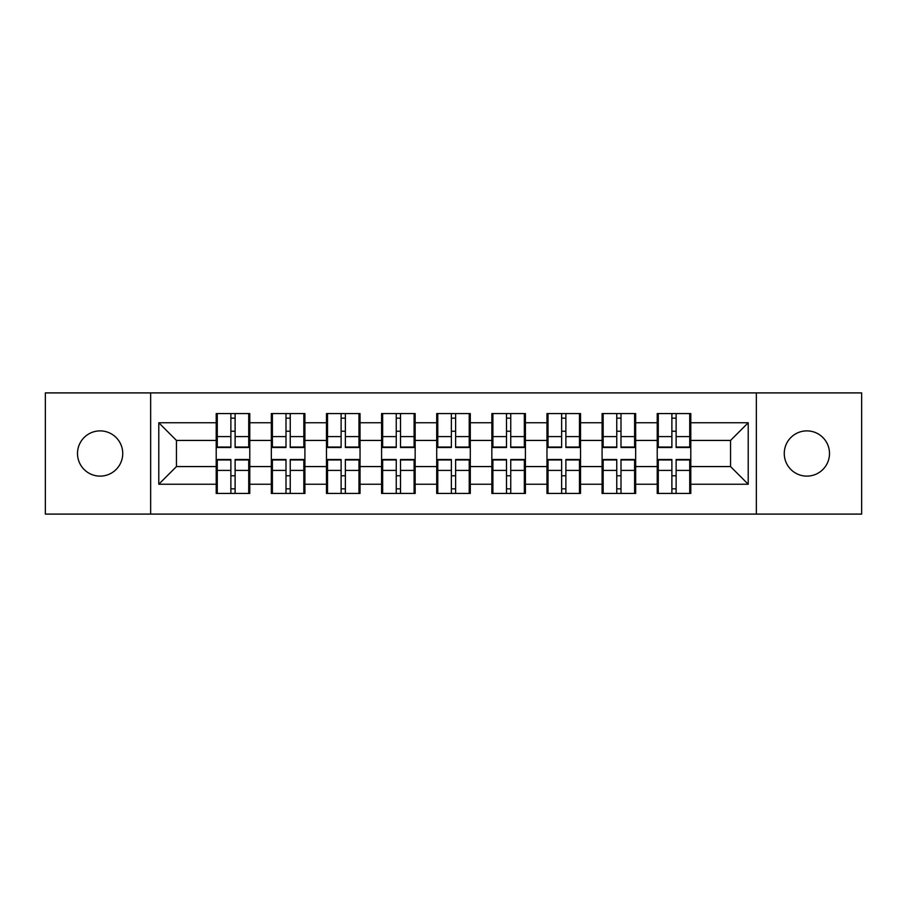 <?xml version="1.0" encoding="UTF-8"?>
<svg xmlns="http://www.w3.org/2000/svg" width="907" height="907" viewBox="0 0 907 907"><rect width="100%" height="100%" fill="white"/><g stroke="black" fill="none" stroke-linecap="round" stroke-linejoin="round"><path stroke-width="1.36" d="M806.879 476.118A22.618 22.618 0 0 1 784.26 453.5A22.618 22.618 0 0 1 806.879 430.882A22.618 22.618 0 0 1 829.497 453.5A22.618 22.618 0 0 1 806.879 476.118M100.121 476.118A22.618 22.618 0 0 1 77.503 453.5A22.618 22.618 0 0 1 100.121 430.882A22.618 22.618 0 0 1 122.74 453.5A22.618 22.618 0 0 1 100.121 476.118M756.347 514.099L861.65 514.099L861.65 392.901L756.347 392.901L756.347 514.099L150.653 514.099L150.653 392.901L45.35 392.901L45.35 514.099L150.653 514.099M690.794 475.937L689.728 475.937M658.278 475.937L657.224 475.937M657.224 431.063L658.278 431.063M689.728 431.063L690.794 431.063M690.794 426.471L689.728 426.471M658.278 426.471L657.224 426.471M657.224 480.529L658.278 480.529M689.728 480.529L690.794 480.529M635.671 475.937L634.605 475.937M603.155 475.937L602.089 475.937M602.089 431.063L603.155 431.063M634.605 431.063L635.671 431.063M635.671 426.471L634.605 426.471M603.155 426.471L602.089 426.471M602.089 480.529L603.155 480.529M634.605 480.529L635.671 480.529M580.537 475.937L579.482 475.937M548.032 475.937L546.966 475.937M546.966 431.063L548.032 431.063M579.482 431.063L580.537 431.063M580.537 426.471L579.482 426.471M548.032 426.471L546.966 426.471M546.966 480.529L548.032 480.529M579.482 480.529L580.537 480.529M525.414 475.937L524.348 475.937M492.898 475.937L491.843 475.937M491.843 431.063L492.898 431.063M524.348 431.063L525.414 431.063M525.414 426.471L524.348 426.471M492.898 426.471L491.843 426.471M491.843 480.529L492.898 480.529M524.348 480.529L525.414 480.529M470.291 475.937L469.225 475.937M437.775 475.937L436.709 475.937M436.709 431.063L437.775 431.063M469.225 431.063L470.291 431.063M470.291 426.471L469.225 426.471M437.775 426.471L436.709 426.471M436.709 480.529L437.775 480.529M469.225 480.529L470.291 480.529M415.157 475.937L414.102 475.937M382.652 475.937L381.586 475.937M381.586 431.063L382.652 431.063M414.102 431.063L415.157 431.063M415.157 426.471L414.102 426.471M382.652 426.471L381.586 426.471M381.586 480.529L382.652 480.529M414.102 480.529L415.157 480.529M360.034 475.937L358.968 475.937M327.518 475.937L326.463 475.937M326.463 431.063L327.518 431.063M358.968 431.063L360.034 431.063M360.034 426.471L358.968 426.471M327.518 426.471L326.463 426.471M326.463 480.529L327.518 480.529M358.968 480.529L360.034 480.529M304.911 475.937L303.845 475.937M272.395 475.937L271.329 475.937M271.329 431.063L272.395 431.063M303.845 431.063L304.911 431.063M304.911 426.471L303.845 426.471M272.395 426.471L271.329 426.471M271.329 480.529L272.395 480.529M303.845 480.529L304.911 480.529M756.347 392.901L150.653 392.901M730.543 466.572L730.543 440.428L690.794 440.428L690.794 466.572L730.543 466.572L748.218 484.247L748.218 422.753L690.794 422.753L690.794 413.569L657.224 413.569L657.224 440.428L635.671 440.428L635.671 466.572L657.224 466.572L657.224 440.428M748.218 484.247L690.794 484.247L690.794 493.431L657.224 493.431L657.224 484.247L635.671 484.247L635.671 493.431L602.089 493.431L602.089 484.247L580.537 484.247L580.537 493.431L546.966 493.431L546.966 484.247L525.414 484.247L525.414 493.431L491.843 493.431L491.843 484.247L470.291 484.247L470.291 493.431L436.709 493.431L436.709 484.247L415.157 484.247L415.157 493.431L381.586 493.431L381.586 484.247L360.034 484.247L360.034 493.431L326.463 493.431L326.463 484.247L304.911 484.247L304.911 493.431L271.329 493.431L271.329 484.247L249.776 484.247L249.776 493.431L216.206 493.431L216.206 484.247L158.782 484.247L158.782 422.753L216.206 422.753L216.206 440.428L176.457 440.428L176.457 466.572L216.206 466.572L216.206 440.428M657.224 422.753L635.671 422.753L635.671 413.569L602.089 413.569L602.089 422.753L580.537 422.753L580.537 413.569L546.966 413.569L546.966 422.753L525.414 422.753L525.414 413.569L491.843 413.569L491.843 422.753L470.291 422.753L470.291 413.569L436.709 413.569L436.709 422.753L415.157 422.753L415.157 413.569L381.586 413.569L381.586 422.753L360.034 422.753L360.034 413.569L326.463 413.569L326.463 422.753L304.911 422.753L304.911 413.569L271.329 413.569L271.329 422.753L249.776 422.753L249.776 413.569L216.206 413.569L216.206 422.753M657.224 466.572L657.224 484.247M635.671 466.572L635.671 484.247M635.671 422.753L635.671 440.428M580.537 466.572L602.089 466.572L602.089 440.428L580.537 440.428L580.537 484.247M602.089 466.572L602.089 484.247M602.089 422.753L602.089 440.428M580.537 422.753L580.537 440.428M525.414 466.572L546.966 466.572L546.966 440.428L525.414 440.428L525.414 484.247M546.966 466.572L546.966 484.247M546.966 422.753L546.966 440.428M525.414 422.753L525.414 440.428M470.291 466.572L491.843 466.572L491.843 440.428L470.291 440.428L470.291 484.247M491.843 466.572L491.843 484.247M491.843 422.753L491.843 440.428M470.291 422.753L470.291 440.428M415.157 466.572L436.709 466.572L436.709 440.428L415.157 440.428L415.157 484.247M436.709 466.572L436.709 484.247M436.709 422.753L436.709 440.428M415.157 422.753L415.157 440.428M360.034 466.572L381.586 466.572L381.586 440.428L360.034 440.428L360.034 484.247M381.586 466.572L381.586 484.247M381.586 422.753L381.586 440.428M360.034 422.753L360.034 440.428M304.911 466.572L326.463 466.572L326.463 440.428L304.911 440.428L304.911 484.247M326.463 466.572L326.463 484.247M326.463 422.753L326.463 440.428M304.911 422.753L304.911 440.428M249.776 466.572L271.329 466.572L271.329 440.428L249.776 440.428L249.776 484.247M271.329 466.572L271.329 484.247M271.329 422.753L271.329 440.428M249.776 422.753L249.776 440.428M249.776 475.937L248.722 475.937M217.272 475.937L216.206 475.937M216.206 431.063L217.272 431.063M248.722 431.063L249.776 431.063M249.776 426.471L248.722 426.471M217.272 426.471L216.206 426.471M216.206 480.529L217.272 480.529M248.722 480.529L249.776 480.529M216.206 466.572L216.206 484.247M176.457 466.572L158.782 484.247M158.782 422.753L176.457 440.428M690.794 466.572L690.794 484.247M690.794 422.753L690.794 440.428M748.218 422.753L730.543 440.428M248.722 413.569L248.722 447.491L235.117 447.491L235.117 413.569M230.877 413.569L230.877 447.491L217.272 447.491L217.272 413.569M230.877 418.161L235.117 418.161M235.117 431.233L230.877 431.233M217.272 493.431L217.272 459.509L230.877 459.509L230.877 493.431M235.117 493.431L235.117 459.509L248.722 459.509L248.722 493.431M235.117 488.839L230.877 488.839M230.877 475.767L235.117 475.767M303.845 413.569L303.845 447.491L290.24 447.491L290.24 413.569M286 413.569L286 447.491L272.395 447.491L272.395 413.569M286 418.161L290.24 418.161M290.24 431.233L286 431.233M358.968 413.569L358.968 447.491L345.363 447.491L345.363 413.569M341.123 413.569L341.123 447.491L327.518 447.491L327.518 413.569M341.123 418.161L345.363 418.161M345.363 431.233L341.123 431.233M414.102 413.569L414.102 447.491L400.497 447.491L400.497 413.569M396.257 413.569L396.257 447.491L382.652 447.491L382.652 413.569M396.257 418.161L400.497 418.161M400.497 431.233L396.257 431.233M469.225 413.569L469.225 447.491L455.62 447.491L455.62 413.569M451.38 413.569L451.38 447.491L437.775 447.491L437.775 413.569M451.38 418.161L455.62 418.161M455.62 431.233L451.38 431.233M524.348 413.569L524.348 447.491L510.743 447.491L510.743 413.569M506.503 413.569L506.503 447.491L492.898 447.491L492.898 413.569M506.503 418.161L510.743 418.161M510.743 431.233L506.503 431.233M272.395 493.431L272.395 459.509L286 459.509L286 493.431M290.24 493.431L290.24 459.509L303.845 459.509L303.845 493.431M290.24 488.839L286 488.839M286 475.767L290.24 475.767M327.518 493.431L327.518 459.509L341.123 459.509L341.123 493.431M345.363 493.431L345.363 459.509L358.968 459.509L358.968 493.431M345.363 488.839L341.123 488.839M341.123 475.767L345.363 475.767M382.652 493.431L382.652 459.509L396.257 459.509L396.257 493.431M400.497 493.431L400.497 459.509L414.102 459.509L414.102 493.431M400.497 488.839L396.257 488.839M396.257 475.767L400.497 475.767M437.775 493.431L437.775 459.509L451.38 459.509L451.38 493.431M455.62 493.431L455.62 459.509L469.225 459.509L469.225 493.431M455.62 488.839L451.38 488.839M451.38 475.767L455.62 475.767M492.898 493.431L492.898 459.509L506.503 459.509L506.503 493.431M510.743 493.431L510.743 459.509L524.348 459.509L524.348 493.431M510.743 488.839L506.503 488.839M506.503 475.767L510.743 475.767M579.482 413.569L579.482 447.491L565.877 447.491L565.877 413.569M561.637 413.569L561.637 447.491L548.032 447.491L548.032 413.569M561.637 418.161L565.877 418.161M565.877 431.233L561.637 431.233M548.032 493.431L548.032 459.509L561.637 459.509L561.637 493.431M565.877 493.431L565.877 459.509L579.482 459.509L579.482 493.431M565.877 488.839L561.637 488.839M561.637 475.767L565.877 475.767M634.605 413.569L634.605 447.491L621 447.491L621 413.569M616.76 413.569L616.76 447.491L603.155 447.491L603.155 413.569M616.76 418.161L621 418.161M621 431.233L616.76 431.233M603.155 493.431L603.155 459.509L616.76 459.509L616.76 493.431M621 493.431L621 459.509L634.605 459.509L634.605 493.431M621 488.839L616.76 488.839M616.76 475.767L621 475.767M689.728 413.569L689.728 447.491L676.123 447.491L676.123 413.569M671.883 413.569L671.883 447.491L658.278 447.491L658.278 413.569M671.883 418.161L676.123 418.161M676.123 431.233L671.883 431.233M658.278 493.431L658.278 459.509L671.883 459.509L671.883 493.431M676.123 493.431L676.123 459.509L689.728 459.509L689.728 493.431M676.123 488.839L671.883 488.839M671.883 475.767L676.123 475.767M230.877 436.596L217.272 436.596M230.877 447.038L217.272 447.038M248.722 436.596L235.117 436.596M248.722 447.038L235.117 447.038M235.117 470.404L248.722 470.404M235.117 459.962L248.722 459.962M217.272 470.404L230.877 470.404M217.272 459.962L230.877 459.962M286 436.596L272.395 436.596M286 447.038L272.395 447.038M303.845 436.596L290.24 436.596M303.845 447.038L290.24 447.038M341.123 436.596L327.518 436.596M341.123 447.038L327.518 447.038M358.968 436.596L345.363 436.596M358.968 447.038L345.363 447.038M396.257 436.596L382.652 436.596M396.257 447.038L382.652 447.038M414.102 436.596L400.497 436.596M414.102 447.038L400.497 447.038M451.38 436.596L437.775 436.596M451.38 447.038L437.775 447.038M469.225 436.596L455.62 436.596M469.225 447.038L455.62 447.038M506.503 436.596L492.898 436.596M506.503 447.038L492.898 447.038M524.348 436.596L510.743 436.596M524.348 447.038L510.743 447.038M290.24 470.404L303.845 470.404M290.24 459.962L303.845 459.962M272.395 470.404L286 470.404M272.395 459.962L286 459.962M345.363 470.404L358.968 470.404M345.363 459.962L358.968 459.962M327.518 470.404L341.123 470.404M327.518 459.962L341.123 459.962M400.497 470.404L414.102 470.404M400.497 459.962L414.102 459.962M382.652 470.404L396.257 470.404M382.652 459.962L396.257 459.962M455.62 470.404L469.225 470.404M455.62 459.962L469.225 459.962M437.775 470.404L451.38 470.404M437.775 459.962L451.38 459.962M510.743 470.404L524.348 470.404M510.743 459.962L524.348 459.962M492.898 470.404L506.503 470.404M492.898 459.962L506.503 459.962M561.637 436.596L548.032 436.596M561.637 447.038L548.032 447.038M579.482 436.596L565.877 436.596M579.482 447.038L565.877 447.038M565.877 470.404L579.482 470.404M565.877 459.962L579.482 459.962M548.032 470.404L561.637 470.404M548.032 459.962L561.637 459.962M616.76 436.596L603.155 436.596M616.76 447.038L603.155 447.038M634.605 436.596L621 436.596M634.605 447.038L621 447.038M621 470.404L634.605 470.404M621 459.962L634.605 459.962M603.155 470.404L616.76 470.404M603.155 459.962L616.76 459.962M671.883 436.596L658.278 436.596M671.883 447.038L658.278 447.038M689.728 436.596L676.123 436.596M689.728 447.038L676.123 447.038M676.123 470.404L689.728 470.404M676.123 459.962L689.728 459.962M658.278 470.404L671.883 470.404M658.278 459.962L671.883 459.962"/></g></svg>
